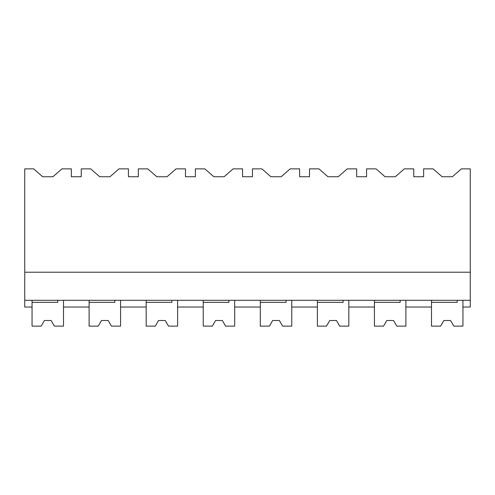 <?xml version="1.0" encoding="UTF-8"?>
<svg xmlns="http://www.w3.org/2000/svg" width="495" height="495" viewBox="0 0 495 495"><rect width="100%" height="100%" fill="white"/><g stroke="black" fill="none" stroke-linecap="round" stroke-linejoin="round"><path stroke-width="0.74" d="M24.75 300.298L24.75 168.869L33.654 168.869L42.638 176.734L52.94 176.734L61.925 168.869L71.367 168.869L71.367 176.734L81.254 176.734L81.254 168.869L90.715 168.869L99.699 176.734L110.001 176.734L118.986 168.869L128.428 168.869L128.428 176.734L138.315 176.734L138.315 168.869L147.776 168.869L156.767 176.734L167.062 176.734L176.053 168.869L185.495 168.869L185.495 176.734L195.376 176.734L195.376 168.869L204.843 168.869L213.828 176.734L224.13 176.734L233.114 168.869L242.556 168.869L242.556 176.734L252.444 176.734L252.444 168.869L261.904 168.869L270.889 176.734L281.191 176.734L290.175 168.869L299.624 168.869L299.624 176.734L309.505 176.734L309.505 168.869L318.972 168.869L327.956 176.734L338.252 176.734L347.243 168.869L356.685 168.869L356.685 176.734L366.572 176.734L366.572 168.869L376.033 168.869L385.017 176.734L395.319 176.734L404.304 168.869L413.746 168.869L413.746 176.734L423.633 176.734L423.633 168.869L433.094 168.869L442.085 176.734L452.381 176.734L461.371 168.869L470.25 168.869L470.25 300.298L24.75 300.298L24.75 307.036L32.051 307.036L32.051 300.298M24.75 272.213L470.25 272.213M89.112 300.298L89.112 307.036L63.502 307.036L63.502 300.298L63.502 326.131L54.388 326.131L51.146 320.512L44.408 320.512L41.165 326.131L32.051 326.131L32.051 302.346L57.773 302.346L57.773 300.298M457.219 300.298L457.219 302.346L431.498 302.346L431.498 326.131L440.612 326.131L443.854 320.512L450.592 320.512L453.835 326.131L462.949 326.131L462.949 300.298L462.949 307.036L470.25 307.036L470.25 300.298M400.158 300.298L400.158 302.346L374.43 302.346L374.43 326.131L383.545 326.131L386.787 320.512L393.531 320.512L396.773 326.131L405.888 326.131L405.888 300.298L405.888 307.036L431.498 307.036L431.498 300.298M146.18 300.298L146.18 307.036L120.57 307.036L120.57 300.298L120.57 326.131L111.455 326.131L108.213 320.512L101.469 320.512L98.227 326.131L89.112 326.131L89.112 302.346L114.84 302.346L114.84 300.298M203.241 300.298L203.241 307.036L177.631 307.036L177.631 300.298L177.631 326.131L168.517 326.131L165.274 320.512L158.536 320.512L155.294 326.131L146.18 326.131L146.18 302.346L171.901 302.346L171.901 300.298M260.308 300.298L260.308 307.036L234.692 307.036L234.692 300.298L234.692 326.131L225.584 326.131L222.335 320.512L215.597 320.512L212.355 326.131L203.241 326.131L203.241 302.346L228.968 302.346L228.968 300.298M317.369 300.298L317.369 307.036L291.759 307.036L291.759 300.298L291.759 326.131L282.645 326.131L279.403 320.512L272.665 320.512L269.416 326.131L260.308 326.131L260.308 302.346L286.03 302.346L286.03 300.298M374.43 300.298L374.43 307.036L348.82 307.036L348.82 300.298L348.82 326.131L339.706 326.131L336.464 320.512L329.726 320.512L326.483 326.131L317.369 326.131L317.369 302.346L343.091 302.346L343.091 300.298M41.165 326.131L44.408 320.512M98.227 326.131L101.469 320.512"/></g></svg>
